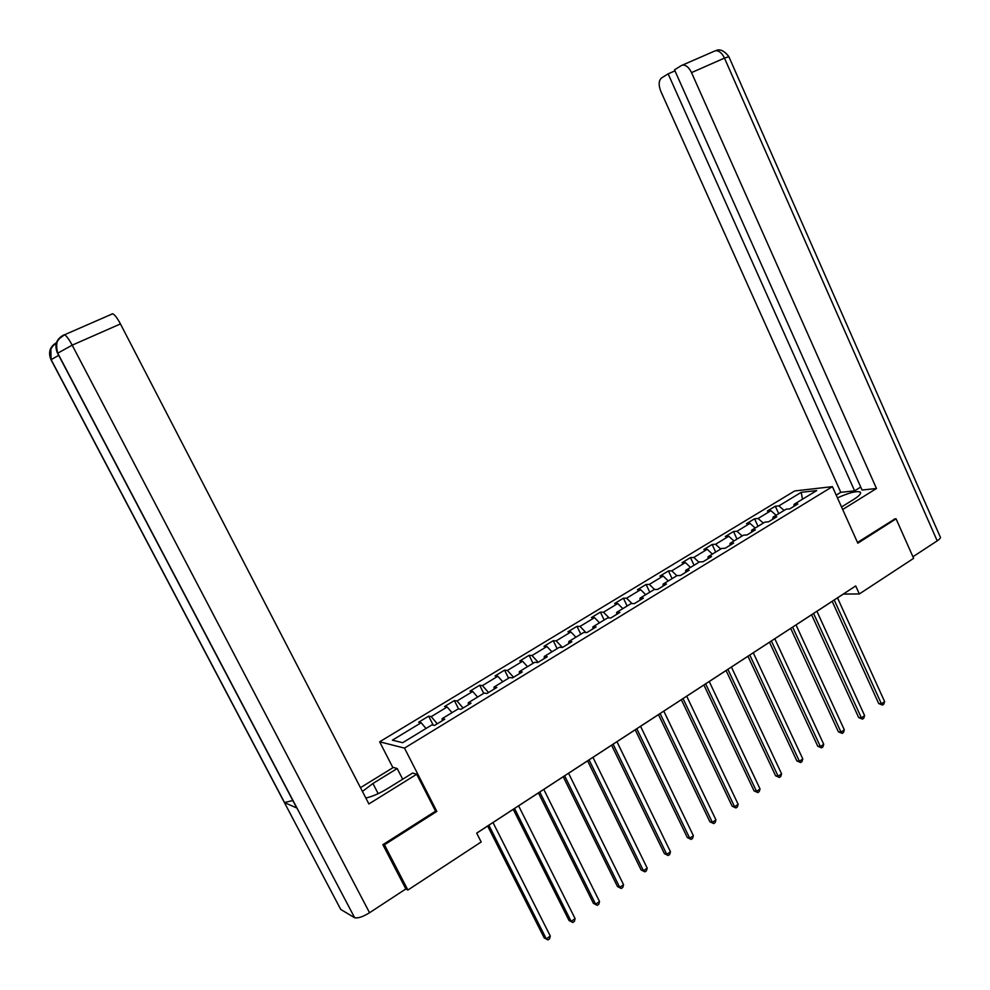 <?xml version="1.0" encoding="UTF-8"?>
<svg xmlns="http://www.w3.org/2000/svg" width="990" height="990" viewBox="0 0 990 990"><rect width="100%" height="100%" fill="white"/><g stroke="black" fill="none" stroke-linecap="round" stroke-linejoin="round"><path stroke-width="1.49" d="M392.931 767.708L379.64 741.807L794.698 490.953L832.404 486.647L404.502 748.106L379.64 741.807M801.219 492.327L778.895 505.865L775.306 506.224L767.361 511.038L770.925 510.692L758.093 518.475L754.566 518.785L746.497 523.673L750.012 523.376L736.981 531.271L733.503 531.531L725.324 536.493L728.776 536.246L715.56 544.253L712.144 544.475L703.841 549.5L707.231 549.302L693.817 557.432L690.463 557.605L682.036 562.716L685.365 562.555L671.752 570.822L668.448 570.933L659.897 576.118L663.164 576.019L649.341 584.397L646.099 584.471L637.424 589.731L640.629 589.681L626.583 598.195L623.415 598.207L614.604 603.541L617.748 603.554L603.492 612.204L600.386 612.154L591.426 617.574L594.507 617.649L580.029 626.423L576.997 626.324L567.901 631.83L570.908 631.954L556.194 640.864L553.237 640.703L544.005 646.297L546.938 646.482L531.989 655.541L529.106 655.318L519.725 661.011L522.584 661.246L507.4 670.453L504.591 670.168L495.062 675.935L497.834 676.244L482.415 685.6L479.692 685.253L470.003 691.119L472.7 691.49L457.021 700.994L454.385 700.574L444.535 706.538L447.146 706.984L431.219 716.636L428.658 716.154L418.659 722.217L421.171 722.725L392.387 740.173L402.683 742.698L431.9 724.903L434.523 725.447L444.745 719.21L442.085 718.703L458.246 708.865L460.969 709.323L471.017 703.197L468.258 702.764L484.147 693.087L486.969 693.47L496.856 687.444L494.01 687.085L509.64 677.556L512.535 677.878L522.262 671.95L519.342 671.653L534.724 662.285L537.706 662.545L547.272 656.716L544.265 656.481L559.399 647.262L562.456 647.448L571.874 641.706L568.78 641.545L583.679 632.474L586.822 632.598L596.079 626.955L592.923 626.843L607.588 617.921L610.793 617.983L619.913 612.426L616.683 612.377L631.113 603.591L634.392 603.591L643.376 598.121L640.072 598.133L654.279 589.483L657.62 589.434L666.468 584.038L663.09 584.112L677.086 575.598L680.501 575.487L689.201 570.178L685.761 570.302L699.546 561.912L703.024 561.763L711.587 556.529L708.098 556.714L721.66 548.448L725.2 548.237L733.64 543.089L730.088 543.324L743.453 535.182L747.042 534.922L755.358 529.848L751.744 530.133L764.911 522.114L768.562 521.804L776.754 516.805L773.079 517.139L786.06 509.231L789.76 508.872L797.829 503.96L794.104 504.331L816.663 490.595L801.219 492.327L802.482 499.232M837.503 597.886L843.344 594.074L859.332 593.951L855.719 585.944L476.685 833.122L481.177 841.97L407.892 890.035L384.442 844.792L436.825 811.416L404.502 748.106M442.282 720.708L442.085 718.703M431.219 716.636L437.246 723.789M447.146 706.984L452.009 712.664M468.418 704.781L468.258 702.764M457.021 700.994L463.097 708.023M472.7 691.49L477.588 697.084M494.121 689.114L494.01 687.085M482.415 685.6L488.528 692.517M497.834 676.244L502.759 681.751M519.416 673.695L519.342 671.653M507.4 670.453L513.55 677.259M522.584 661.246L527.534 666.666M544.29 658.523L544.265 656.481M531.989 655.541L538.189 662.248M546.938 646.482L551.925 651.816M568.78 643.599L568.78 641.545M556.194 640.864L562.407 647.448M570.908 631.954L575.92 637.201M592.874 628.91L592.923 626.843M580.029 626.423L585.944 632.561M594.507 617.649L599.556 622.809M616.597 614.443L616.683 612.377M603.492 612.204L609.147 617.946M617.748 603.554L622.821 608.64M639.948 600.212L640.072 598.133M626.583 598.195L632.016 603.591M640.629 589.681L645.727 594.693M662.941 586.191L663.09 584.112M649.341 584.397L654.538 589.483M663.164 576.019L668.287 580.957M685.575 572.393L685.761 570.302M671.752 570.822L676.875 575.722M685.365 562.555L690.513 567.418M707.875 558.806L708.098 556.714M693.817 557.432L698.965 562.271M707.231 549.302L712.392 554.091M729.828 545.416L730.088 543.324M715.56 544.253L720.732 549.017M728.776 536.246L733.961 540.961M751.46 532.224L751.744 530.133M736.981 531.271L742.166 535.961M750.012 523.376L755.209 528.017M772.769 519.243L773.079 517.139M758.093 518.475L763.29 523.091M770.925 510.692L776.135 515.27M793.757 506.435L794.104 504.331M778.895 505.865L784.105 510.419M832.404 486.647L857.823 543.201L896.074 518.822L894.428 518.946M896.074 518.822L913.634 558.348L859.332 593.951M383.415 844.346L384.442 844.792M405.789 888.995L407.892 890.035M476.71 833.159L487.649 826.031M493.008 822.541L513.253 809.337M518.611 805.835L538.436 792.916M543.795 789.414L563.211 776.754M568.569 773.264L587.602 760.852M592.948 757.362L611.597 745.198M616.956 741.708L635.221 729.803M640.567 726.313L658.474 714.632M658.449 714.594L709.917 821.787L712.355 822.381L715.943 819.869L663.795 711.105L681.355 699.707L732.154 806.207L734.617 806.763L683.038 698.556M686.701 696.218L703.902 685.006M709.236 681.528L726.103 670.527M731.437 667.05L747.957 656.271L796.839 760.889L799.425 761.322L749.789 655.021M802.803 758.946L801.974 761.607L800.625 762.548L799.425 761.322L802.803 758.946L753.266 652.757L769.49 642.238M769.477 642.188L817.765 746.237L820.388 746.621L823.717 744.282L774.799 638.711L790.701 628.403M796.022 624.925L811.602 614.765M816.923 611.3L832.194 601.338M421.171 722.725L425.997 728.504M775.306 506.224L778.722 513.699M754.566 518.785L758.018 526.309M733.503 531.531L737.005 539.105M712.144 544.475L715.683 552.086M690.463 557.605L694.04 565.265M668.448 570.933L672.086 578.643M646.099 584.471L649.787 592.218M623.415 598.207L627.14 606.004M600.386 612.154L604.16 620M576.997 626.324L580.821 634.219M553.237 640.703L557.11 648.648M529.106 655.318L533.041 663.312M504.591 670.168L508.575 678.212M479.692 685.253L483.726 693.346M454.385 700.574L458.568 708.914M428.658 716.154L433.224 725.175M436.825 811.416L435.439 810.946M832.182 601.301L878.712 703.543L881.434 703.803L834.211 599.977M884.615 701.576L883.761 704.187L882.498 705.078L881.434 703.803L884.615 701.576L837.49 597.836M882.498 705.078L878.712 703.543M841.549 506.979L853.863 499.331C859.666 495.606 861.721 493.144 860.001 491.931C855.991 490.916 848.467 492.909 837.466 497.896M842.676 509.504L876.484 488.491L862.067 490.038L674.512 69.857L681.306 65.6L714.198 51.257M860.743 487.055L854.618 490.842L840.795 492.327L660.825 91.352C658.399 85.053 658.635 80.598 661.53 77.987L668.126 73.854L854.618 490.842M836.228 495.136L840.795 492.327M876.484 488.491L691.527 72.604C689.04 67.543 686.144 65.031 682.828 65.068M937.208 540.849L724.47 58.101L728.863 56.69L940.129 536.679C941.082 537.496 940.104 538.882 937.208 540.849L912.929 556.764M674.957 70.872L668.126 73.854M894.898 518.921L857.501 542.471M715.399 50.861L714.322 51.22M378.168 793.658L372.921 783.498L362.427 791.443M365.842 798.027C372.327 796.579 379.653 793.374 387.808 788.448L412.632 773.041L416.703 774.242L368.899 803.942L120.446 323.928L72.183 345.164L369.555 912.731L405.838 888.958L382.882 844.68L435.55 811.157L416.703 774.242M372.921 783.498L397.2 768.537L393.389 767.423L360.471 787.669M402.683 779.217L397.2 768.537M369.555 912.731C362.872 916.827 357.91 918.497 354.655 917.73L296.295 806.776M292.817 800.514L284.402 802.556L340.721 909.426L354.408 917.619M340.721 909.426L340.09 908.226M58.695 355.373L51.01 359.716L284.402 802.556L296.74 807.976L57.383 352.873C54.24 345.089 56.269 339.174 63.484 335.103M111.907 313.954L112.65 313.781C114.654 314.597 117.253 317.976 120.446 323.928M51.319 360.014L51.01 359.716C48.003 352.378 49.822 346.698 56.48 342.651M811.59 614.728L858.689 717.564L861.387 717.861L813.57 613.429M864.616 715.597L863.763 718.22L862.476 719.136L861.387 717.861L864.616 715.597L816.899 611.263M862.476 719.136L858.689 717.564M790.688 628.353L838.382 731.796L841.03 732.142L792.631 627.091M844.322 729.84L843.48 732.476L842.168 733.392L841.03 732.142L844.322 729.84L796.01 624.888M842.168 733.392L838.382 731.796M823.717 744.282L822.888 746.93L821.552 747.858L820.388 746.621L771.371 640.951M821.552 747.858L817.765 746.237M800.625 762.548L796.839 760.889M726.078 670.49L775.603 775.776L778.152 776.234L727.885 669.314M781.58 773.834L780.764 776.494L779.39 777.459L778.152 776.234L781.58 773.834L731.412 667.013M779.39 777.459L775.603 775.776M703.878 684.956L754.046 790.874L756.546 791.381L705.635 683.818M760.035 788.943L759.219 791.616L757.833 792.594L756.546 791.381L760.035 788.943L709.224 681.479M757.833 792.594L754.046 790.874M738.156 804.288L737.352 806.974L735.941 807.964L734.617 806.763L738.156 804.288L686.689 696.18M735.941 807.964L732.154 806.207M715.943 819.869L715.151 822.566L713.716 823.569L712.355 822.381L660.095 713.518M713.716 823.569L709.917 821.787M635.196 729.754L687.345 837.59L689.733 838.245L636.78 728.714M693.384 835.684L692.604 838.394L691.144 839.421L689.733 838.245L693.384 835.684L640.542 726.264M691.144 839.421L687.345 837.59M611.572 745.161L664.426 853.652L666.765 854.358L613.107 744.158M670.465 851.759L669.698 854.469L668.213 855.509L666.765 854.358L670.465 851.759L616.931 741.659M668.213 855.509L664.426 853.652M587.577 760.803L641.136 869.962L643.426 870.717L589.05 759.837M647.188 868.082L646.433 870.804L644.923 871.856L643.426 870.717L647.188 868.082L592.936 757.313M644.923 871.856L641.136 869.962M563.199 776.705L617.475 886.545L619.715 887.349L564.609 775.789M623.539 884.664L622.797 887.399L621.262 888.476L619.715 887.349L623.539 884.664L568.545 773.215M621.262 888.476L617.475 886.545M538.412 792.866L593.443 903.375L595.634 904.241L539.76 791.988M599.519 901.519L598.777 904.254L597.23 905.343L595.634 904.241L599.519 901.519L543.77 789.377M597.23 905.343L593.443 903.375M513.228 809.288L569.015 920.49L571.156 921.405L514.515 808.446M575.103 918.633L574.373 921.393L572.802 922.494L571.156 921.405L575.103 918.633L518.587 805.798M572.802 922.494L569.015 920.49M487.625 825.982L544.191 937.877L546.282 938.854L488.837 825.19M550.292 936.033L549.574 938.805L547.977 939.931L546.282 938.854L550.292 936.033L492.983 822.492M547.977 939.931L544.191 937.877M728.776 56.48C724.074 50.552 719.73 48.634 715.745 50.7C719.124 50.626 722.032 53.089 724.47 58.101L691.527 72.604M63.843 334.917L64.511 334.781C66.367 335.684 68.929 339.137 72.183 345.164L57.729 353.17M860.595 493.268L860.001 491.931M354.655 917.73L57.507 352.749C55.019 339.756 59.004 340.411 59.375 338.592L64.511 334.781L112.65 313.781M284.576 802.618L51.109 359.618L50.861 349.235L52.52 346.339L56.393 342.911"/></g></svg>
